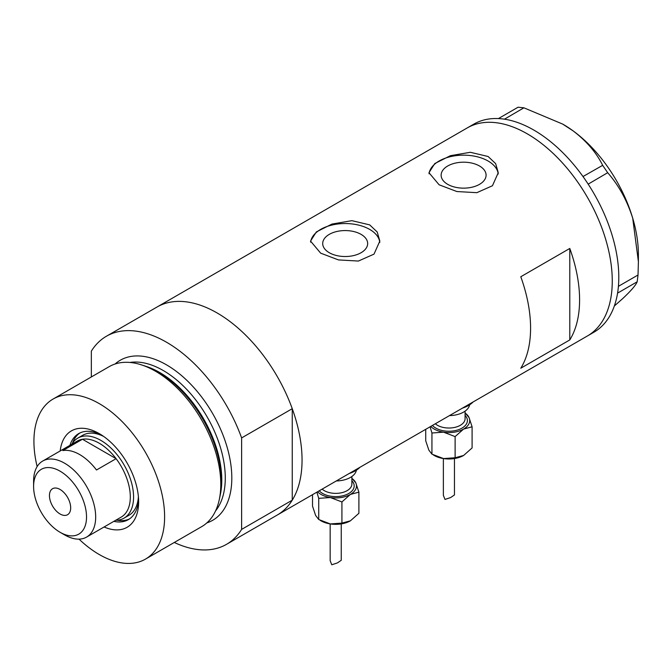 <?xml version="1.0" encoding="UTF-8"?>
<svg xmlns="http://www.w3.org/2000/svg" width="672" height="672" viewBox="0 0 672 672"><rect width="100%" height="100%" fill="white"/><g stroke="black" fill="none" stroke-linecap="round" stroke-linejoin="round"><path stroke-width="1.01" d="M361.074 234.368A22.478 12.978 -0 0 0 336.58 231.554A22.478 12.978 -0 0 0 322.703 243.55A22.478 12.978 -0 0 0 329.288 252.722A22.478 12.978 -0 0 0 353.783 255.536A22.478 12.978 -0 0 0 367.66 243.55A22.478 12.978 -0 0 0 361.074 234.368M479.506 165.992A22.478 12.978 -0 0 0 455.011 163.178A22.478 12.978 -0 0 0 441.134 175.174A22.478 12.978 -0 0 0 447.72 184.346A22.478 12.978 -0 0 0 472.214 187.16A22.478 12.978 -0 0 0 486.091 175.174A22.478 12.978 -0 0 0 479.506 165.992M488.116 156.5L470.324 152.292L450.391 155.694L434.792 163.548L428.963 172.704L439.11 184.792L456.876 191.537L476.826 192.679L492.442 185.749L498.263 172.704L495.642 163.615L488.116 156.5M498.212 174.056A34.65 20.009 -0 0 0 488.116 161.028A34.65 20.009 -0 0 0 451.458 156.433A34.65 20.009 -0 0 0 429.038 173.796M369.684 224.876L351.893 220.668L331.96 224.07L316.361 231.924L310.531 241.08L320.678 253.168L338.444 259.913L358.394 261.055L374.01 254.125L379.831 241.08L377.21 231.991L369.684 224.876M379.781 242.432A34.65 20.009 -0 0 0 369.684 229.404A34.65 20.009 -0 0 0 333.026 224.809A34.65 20.009 -0 0 0 310.607 242.172M520.783 276.746A120.128 69.359 60 0 1 520.783 368.222L569.789 339.931A120.128 69.359 -120 0 0 569.789 248.455L520.783 276.746M91.333 376.967L91.333 351.162A120.128 69.359 -120 0 1 106.411 336.244A120.128 69.359 -120 0 1 166.471 342.199A120.128 69.359 -120 0 1 241.618 437.926L292.253 408.694A120.128 69.359 -120 0 0 217.115 312.959A120.128 69.359 -120 0 0 157.046 307.012A120.128 69.359 60 0 1 217.115 312.959A120.128 69.359 60 0 1 295.588 418.816A120.128 69.359 60 0 1 277.175 515.08A120.128 69.359 -120 0 0 292.253 500.17L241.618 529.402A120.128 69.359 -120 0 1 226.54 544.32L587.387 335.983A120.128 69.359 -120 0 0 605.825 239.82A120.128 69.359 -120 0 0 467.258 127.915A120.128 69.359 60 0 1 527.318 133.862A120.128 69.359 60 0 1 605.8 239.719A120.128 69.359 60 0 1 587.387 335.983L593.914 332.212A120.128 69.359 -120 0 0 617.568 293.126A120.128 69.359 -120 0 0 617.921 290.774L618.19 288.582A120.128 69.359 -120 0 0 618.425 286.146A120.128 69.359 -120 0 0 612.36 236.048A120.128 69.359 -120 0 0 588.176 184.136A120.128 69.359 -120 0 0 586.429 181.499L584.808 179.122A120.128 69.359 -120 0 0 582.994 176.543L602.658 165.337L607.681 172.704C618.727 185.304 627.068 200.458 632.705 218.165L638.4 261.694L638.022 275.008L637.19 281.778C635.813 285.205 631.025 290.766 622.835 298.477L614.351 305.97M569.789 339.931L569.789 248.455M637.19 281.778L617.568 293.126M617.635 293.068L617.921 290.774M607.681 172.704L588.176 184.136M588.134 183.985L586.429 181.499M523.9 107.814L504.462 119.179A120.128 69.359 -120 0 0 502.37 118.902L500.472 118.709A120.128 69.359 -120 0 0 498.422 118.574L518.045 107.226L523.9 107.814L562.598 124.051L573.132 130.889C586.547 141.112 596.383 152.594 602.658 165.337M504.353 119.095L502.37 118.902M618.19 288.582L618.475 286.289L638.022 275.008M584.808 179.122L583.111 176.627M500.472 118.709L498.49 118.507M562.598 124.051L563.262 124.429A106.268 61.354 60 0 1 573.132 130.889A106.268 61.354 60 0 1 632.705 218.165A106.268 61.354 60 0 1 638.4 254.587L638.4 261.694M582.994 176.543A120.128 69.359 -120 0 0 504.462 119.179M498.422 118.574A120.128 69.359 -120 0 0 473.794 124.144L106.411 336.244M60.194 450.954A55.675 32.147 60 0 1 99.271 433.625L99.271 433.625A55.675 32.147 60 0 1 138.634 501.808A55.675 32.147 60 0 1 104.093 526.982M101.455 434.952A49.669 28.678 -120 0 0 78.683 433.616A49.669 28.678 -120 0 0 69.947 445.326M103.589 436.397A46.2 26.678 -120 0 0 82.698 435.296L77.801 438.127A46.2 26.678 60 0 1 100.901 440.412A46.2 26.678 60 0 1 131.082 481.127A46.2 26.678 60 0 1 124.001 518.154A46.2 26.678 60 0 1 115.634 520.313M79.85 433.003A49.669 28.678 -120 0 0 72.576 442.991M141.691 364.946L144.808 365.963A89.494 51.668 60 0 1 158.13 372.019A89.494 51.668 60 0 1 219.996 496.205L219.324 499.414A92.408 53.348 -120 0 0 155.45 371.196A92.408 53.348 -120 0 0 141.691 364.946A92.408 53.348 -120 0 0 109.242 366.618L53.063 399.059A92.408 53.348 -120 0 0 37.136 466.578M79.027 539.137A92.408 53.348 -120 0 0 99.271 554.534A92.408 53.348 -120 0 0 145.471 559.112L201.65 526.672A92.408 53.348 -120 0 0 219.324 499.414M145.471 559.112A92.408 53.348 -120 0 0 159.634 485.058A92.408 53.348 -120 0 0 99.271 403.628A92.408 53.348 -120 0 0 53.063 399.059M174.292 542.464A120.128 69.359 -120 0 0 226.54 544.32M241.618 437.926L241.618 529.402M292.253 408.694L292.253 500.17M113.837 521.354A49.669 28.678 -120 0 0 128.352 519.641A49.669 28.678 -120 0 0 138.575 499.254M117.18 520.246A49.669 28.678 -120 0 0 129.469 518.935M124.001 518.154L128.906 515.323A46.2 26.678 -120 0 0 138.398 496.684M64.638 534.912L60.06 532.274A37.422 21.605 -120 0 0 86.528 516.995A37.422 21.605 -120 0 0 60.06 471.156A37.422 21.605 -120 0 0 33.6 486.436A37.422 21.605 -120 0 0 60.06 532.274L64.638 534.912A43.89 25.343 60 0 0 86.587 537.088L121.212 517.096A43.89 25.343 -120 0 0 116.096 458.682A43.89 25.343 -120 0 0 99.271 443.243A43.89 25.343 -120 0 0 82.446 439.253A43.89 25.343 -120 0 0 77.322 441.067L42.689 461.059A43.89 25.343 60 0 1 64.638 463.235A43.89 25.343 60 0 1 93.316 501.917A43.89 25.343 60 0 1 86.587 537.088M60.06 489.46A15.019 8.669 -120 0 0 52.559 488.712A15.019 8.669 -120 0 0 50.257 500.741A15.019 8.669 -120 0 0 60.06 513.979A15.019 8.669 -120 0 0 67.57 514.718A15.019 8.669 -120 0 0 69.871 502.69A15.019 8.669 -120 0 0 60.06 489.46M96.491 469.997L116.096 458.682L82.446 439.253L62.84 450.568A43.89 25.343 -120 0 1 79.666 454.558A43.89 25.343 -120 0 1 96.491 469.997M71.744 444.293A46.2 26.678 60 0 1 77.801 438.127M33.6 486.436L33.6 481.16A43.89 25.343 60 0 1 42.689 461.059M443.369 458.548L443.369 495.373L444.99 499.422L450.685 497.532L454.457 494.936L454.457 458.548M430.072 426.804L431.936 433.003L443.528 432.172A20.79 12.004 180 0 1 434.204 429.064A20.79 12.004 180 0 1 430.744 426.418M469.594 404.821A20.79 12.004 180 0 1 449.492 415.598M473.138 401.94A27.72 16.002 180 0 1 462.378 408.156M465.083 413.028A20.79 12.004 180 0 1 468.989 417.463A20.79 12.004 180 0 1 463.613 429.064L472.097 426.787L468.989 417.463L465.083 412.944M443.528 432.172A20.79 12.004 0 0 0 463.613 429.064L455.12 436.59L443.528 432.172M472.097 426.787L472.097 447.938L463.613 455.465A20.79 12.004 180 0 1 443.528 458.573A20.79 12.004 180 0 1 433.373 454.961M463.613 455.465L455.12 457.741L443.528 458.573L431.936 454.154L428.828 450.089L425.72 440.765L425.72 429.316M431.936 454.154L431.936 433.003M455.12 457.741L455.12 436.59M330.162 523.908L330.162 560.734L331.783 564.774L337.478 562.892L341.25 560.288L341.25 523.908M316.865 492.164L318.73 498.355L330.322 497.524A20.79 12.004 180 0 1 321.006 494.416A20.79 12.004 180 0 1 317.545 491.77M356.387 470.182A20.79 12.004 180 0 1 336.286 480.95M359.94 467.3A27.72 16.002 180 0 1 349.171 473.516M351.876 478.388A20.79 12.004 180 0 1 355.79 482.824A20.79 12.004 180 0 1 350.406 494.416L358.898 492.148L355.79 482.824L351.876 478.296M330.322 497.524A20.79 12.004 0 0 0 350.406 494.416L341.922 501.942L330.322 497.524M358.898 492.148L358.898 513.299L350.406 520.825A20.79 12.004 180 0 1 330.322 523.933A20.79 12.004 180 0 1 320.174 520.313M350.406 520.825L341.922 523.102L330.322 523.933L318.73 519.515L315.622 515.449L312.514 506.125L312.514 494.676M318.73 519.515L318.73 498.355M341.922 523.102L341.922 501.942M145.723 366.282A87.788 50.686 60 0 1 159.709 372.506A87.788 50.686 60 0 1 220.189 495.247M115.088 364.006A92.408 53.348 60 0 1 166.471 364.829A92.408 53.348 60 0 1 228.228 451.282A92.408 53.348 60 0 1 206.833 522.917M215.586 510.871A87.788 50.686 -120 0 0 217.61 439.076A87.788 50.686 -120 0 0 163.204 370.49A87.788 50.686 -120 0 0 129.906 362.452M435.338 423.763A16.17 9.332 0 0 0 437.472 425.292A16.17 9.332 0 0 0 455.095 427.316A16.17 9.332 0 0 0 465.083 418.69L465.083 411.138M465.083 415.405A18.48 10.668 180 0 1 460.026 429.097A18.48 10.668 180 0 1 435.842 428.114A18.48 10.668 180 0 1 432.457 425.426M322.14 489.124A16.17 9.332 0 0 0 324.274 490.644A16.17 9.332 0 0 0 341.897 492.668A16.17 9.332 0 0 0 351.876 484.042L351.876 476.498M351.876 480.766A18.48 10.668 180 0 1 346.819 494.458A18.48 10.668 180 0 1 322.636 493.475A18.48 10.668 180 0 1 319.25 490.787"/></g></svg>
